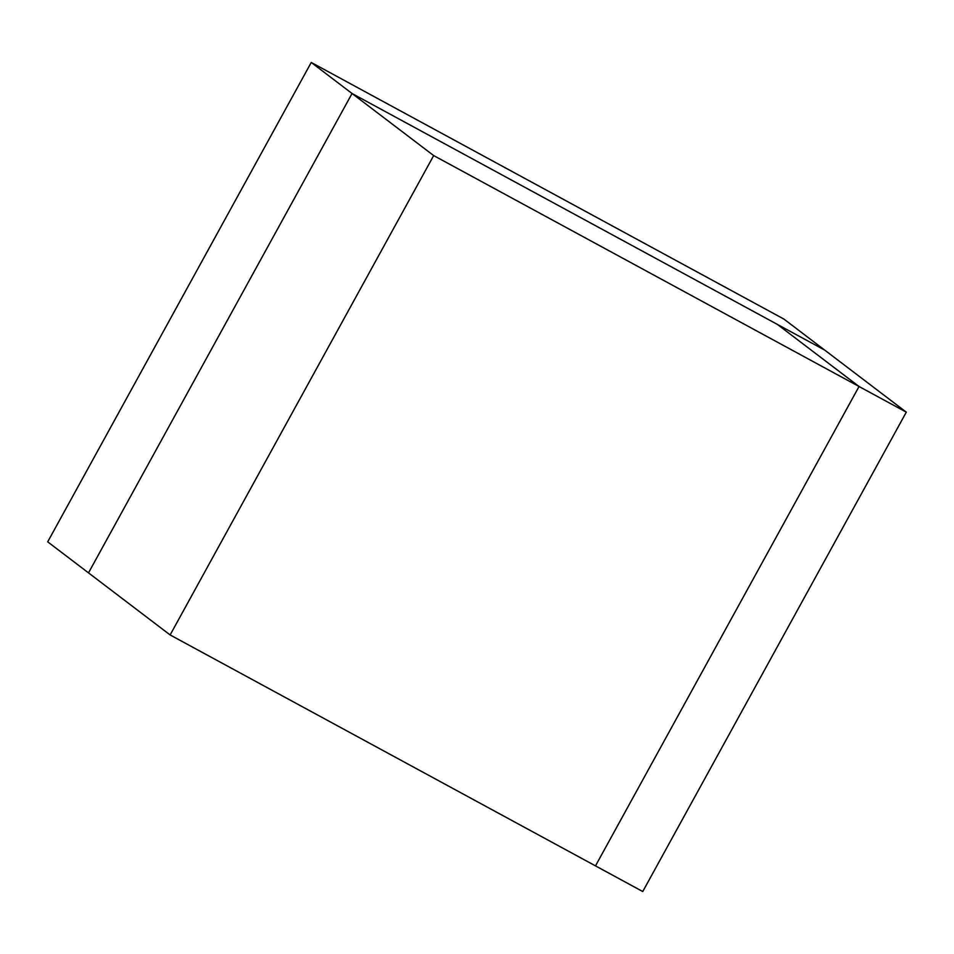 <?xml version="1.0" encoding="UTF-8"?>
<svg xmlns="http://www.w3.org/2000/svg" width="954" height="954" viewBox="0 0 954 954"><rect width="100%" height="100%" fill="white"/><g stroke="black" fill="none" stroke-linecap="round" stroke-linejoin="round"><path stroke-width="1.43" d="M906.3 412.152L824.673 350.082L777.415 324.432L824.673 350.082L783.866 319.053L311.242 62.463L352.05 93.504L88.507 572.877L170.134 634.947L642.757 891.537L906.3 412.152L859.041 386.501L595.499 865.874L859.041 386.501L433.676 155.574L170.134 634.947M311.242 62.463L47.7 541.848L88.507 572.877L352.05 93.504L433.676 155.574M777.415 324.432L352.05 93.504L777.415 324.432L859.041 386.501L777.415 324.432"/></g></svg>
